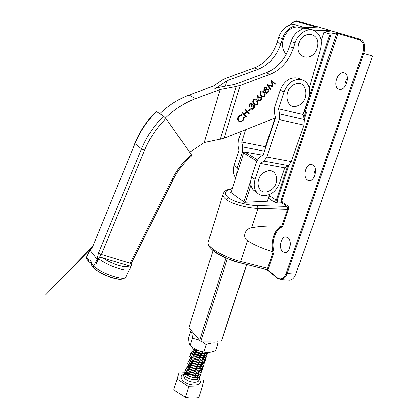 <?xml version="1.0" encoding="UTF-8"?>
<svg xmlns="http://www.w3.org/2000/svg" width="419" height="419" viewBox="0 0 419 419"><rect width="100%" height="100%" fill="white"/><g stroke="black" fill="none" stroke-linecap="round" stroke-linejoin="round"><path stroke-width="0.63" d="M269.417 195.668L276.257 200.272L281.097 199.983L281.971 200.292L282.327 202.277L287.722 205.891C288.618 206.687 288.848 207.908 288.413 209.547L282.553 226.836C275.456 228.779 270.884 242.47 274.047 251.908L268.38 268.616L267.626 268.307L273.078 251.877C261.409 248.116 252.877 244.345 247.467 240.558C242.062 237.547 244.906 228.496 251.61 227.857C258.811 226.255 268.862 225.705 281.767 226.213L287.633 209.249L287.083 206.436L281.694 202.817L278.059 202.995L274.136 202.068L268.558 198.276M239.689 262.666L266.332 269.48L267.259 269.024L267.626 268.307L240.642 261.477L239.469 262.708L239.102 262.519C231.314 261.241 209.636 251.002 209.228 245.634M232.346 188.796C224.668 190.446 223.306 193.379 228.266 197.6C232.864 201.476 247.629 205.551 257.512 205.593L287.083 206.436L287.722 205.891M288.413 209.547L287.633 209.249L257.942 208.442C247.189 208.269 231.089 203.66 226.103 199.413C224.065 197.909 222.971 196.406 222.819 194.903L207.918 243.004C208.112 244.34 209.175 245.853 211.097 247.556C215.832 252.207 230.79 259.282 240.642 261.477L247.467 240.558M251.61 227.857L257.942 208.442L257.512 205.593M321.211 40.638L323.997 32.179L331.146 30.791L322.012 28.146L297.469 27.052C290.969 27.34 286.287 31.273 283.406 38.857C281.668 45.257 282.61 50.421 286.245 54.35M338.73 89.2L339.704 89.43C346.162 90.52 350.63 74.655 344.324 72.88L343.501 72.697C337.017 71.602 332.539 87.236 338.73 89.2M307.567 180.076L309.301 180.563C314.988 181.071 318.037 167.38 312.763 164.924L311.16 164.484C305.461 163.965 302.377 177.447 307.567 180.076M282.94 251.882L285.166 252.615C290.21 252.767 292.399 240.506 287.832 237.62L285.721 236.945C280.678 236.782 278.441 248.844 282.94 251.882M282.327 202.277L281.694 202.817L281.097 199.983L336.792 32.855L337.363 32.588L331.146 30.791L312.422 29.99M267.731 200.79L268.312 201.188L244.466 202.309L230.612 192.263L231.272 192.237M208.379 241.517L207.918 243.004M267.668 270.171L266.521 269.585M295.793 274.11L372.496 56.052L363.692 53.47L287.135 273.502L295.793 274.11C294.374 277.813 292.331 279.829 289.665 280.17L288.45 280.091M322.012 28.146L316.062 26.434L309.416 27.586M347.424 78.102C345.602 80.631 344.774 83.412 344.942 86.445M315.449 169.575C314.198 171.921 313.752 174.398 314.114 177.007M290.241 242.192L289.686 248.242M336.792 32.855L331.089 33.97L305.215 111.773L306.608 112.088L304.194 119.331M305.215 111.773L304.304 111.48L330.046 33.97L323.997 32.179M330.046 33.97L331.089 33.97M277.299 278.153L267.987 270.402L266.332 269.48L239.469 262.708C226.632 258.67 210.422 253.034 207.918 243.01M282.553 226.836L281.877 226.229M274.047 251.908L273.183 251.898M266.238 269.49L267.673 269.784L277.32 277.813C280.924 280.107 283.899 278.562 286.24 273.167L362.686 53.171C364.609 46.174 363.477 41.696 359.308 39.726L337.871 33.494L281.971 200.292M288.864 165.358L277.268 200.162L278.059 202.995M286.24 273.167L287.135 273.502C285.721 277.237 283.689 279.269 281.044 279.614L277.357 278.284L267.71 270.245L268.38 268.616M221.447 341.082L200.319 341.103L188.864 327.758L200.261 340.919L221.447 341.082L246.744 264.541M267.589 201.225L269.831 194.421M221.415 340.904L246.566 264.494M267.39 201.235L269.6 194.526M201.089 340.741L227.381 258.602M245.419 202.267L250.96 184.952M199.727 340.186L225.982 257.994M243.9 201.9L250.871 180.076M256.842 161.116L243.57 152.93L243.905 152.317L244.79 152.05L257.397 159.786M188.864 327.758L213.02 250.562M231.141 192.651L243.57 152.93M262.671 155.177L244.79 152.05M298.139 25.91L298.098 25.899C291.451 22.029 281.479 27.843 278.729 37.307L277.153 42.34C272.827 54.941 265.232 63.447 254.359 67.857L225.385 78.479L222.426 79.919L213.287 86.125L189.095 95.029C178.384 99.004 168.611 105.232 159.759 113.706M225.328 86.204L226.951 80.757L217.822 87.011L214.774 88.514L218.687 87.44L234.74 84.449L266.154 72.791C277.237 68.239 285.025 59.514 289.513 46.614L291.163 41.46C294.028 31.765 304.21 25.789 310.929 29.728L311.123 29.786M226.951 80.757L257.947 69.355C268.883 64.903 276.535 56.329 280.908 43.639L282.511 38.569C285.292 29.037 295.327 23.171 301.999 27.062L302.366 27.272M165.495 117.964C174.561 109.186 184.585 102.744 195.573 98.627L220.08 89.535L236.258 86.523L240.192 85.445L269.925 74.367L266.154 72.791M264.221 87.524L266.379 87.063L266.673 88.928L268.584 89.132L269.008 90.473L268.186 92.358C267.338 93.29 266.484 93.479 265.625 92.913L265.321 90.446L263.829 90.242L264.221 87.524M258.497 100.544L257.905 98.648L257.549 95.008L258.083 94.893L258.397 98.114L258.848 97.527L261.184 97.124L261.786 98.303L261.079 100.33L258.497 100.544M251.693 103.875L250.138 104.226L249.331 106.494L249.729 103.771L252.002 103.294L252.364 104.944L253.202 104.755L254.171 105.237C254.836 106.274 254.71 107.358 253.799 108.495C252.882 109.422 251.987 109.569 251.096 108.93L251.515 108.458L252.421 108.662L253.411 108.029L253.783 105.75L251.52 106.416L251.122 105.96L251.693 103.875M246.388 116.576L245.969 117.048L242.041 112.617L242.465 112.145L244.078 113.968L246.487 111.271L244.874 109.443L245.298 108.971L249.205 113.418L248.786 113.889L246.885 111.732L244.481 114.424L246.388 116.576L245.88 116.948M189.666 152.27L204.32 142.549L224.097 138.249L275.451 117.854M309.238 88.069L320.32 50.008C322.682 41.303 320.923 34.95 315.03 30.954C308.29 26.994 298.04 33.022 295.133 42.785L293.468 47.976C288.921 60.975 281.076 69.769 269.925 74.367M238.458 121.018C237.322 119.42 237.479 117.713 238.924 115.885L241.8 114.518L241.669 115.194L239.301 116.372C238.123 117.87 237.987 119.268 238.903 120.572L238.987 120.662C240.176 121.578 241.402 121.384 242.669 120.07L243.69 117.461L244.287 117.315L243.078 120.515L240.459 121.913L238.458 121.018M250.489 109.045L248.687 111.066L248.289 110.611L250.091 108.589L250.489 109.045L248.603 110.967M256.988 100.293C258.198 101.445 258.329 102.833 257.397 104.462C256.287 105.389 255.281 105.384 254.37 104.446L253.809 103.86C252.573 102.739 252.416 101.361 253.338 99.727C254.453 98.79 255.475 98.779 256.407 99.691L256.868 100.23C258.073 101.382 258.209 102.775 257.271 104.399L257.397 104.462M264.195 92.211C265.389 93.379 265.515 94.778 264.578 96.407C263.541 97.302 262.582 97.328 261.702 96.49L261.011 95.778C259.79 94.647 259.639 93.259 260.566 91.625C261.613 90.724 262.587 90.677 263.493 91.499L264.07 92.154C265.264 93.322 265.395 94.72 264.452 96.349L264.578 96.407M268.427 85.513L270.7 89.315L270.281 89.786L267.118 84.512L272.209 86.047L271.109 80.034L275.482 83.952L275.063 84.423L271.915 81.611L272.837 86.916L268.301 85.455L270.7 89.315M204.32 142.549L220.08 89.535M156.297 111.779L156.214 111.464L156.491 111.58C147.142 120.882 139.956 131.582 134.939 143.675L92.819 246.236L90.064 250.363L90.562 248.938L86.576 257.109L86.581 258.853L86.639 257.125L90.075 250.075M97.093 259.183L98.413 253.17L141.533 148.855C146.671 136.547 154.003 125.653 163.53 116.163L156.491 111.58M163.53 116.163L165.971 118.498C156.711 127.727 149.573 138.328 144.565 150.29L101.309 254.647L103.074 254.893L102.885 257.978C101.22 257.182 99.801 257.434 98.633 258.727L96.36 263.362L97.711 257.926L93.615 266.274C104.561 275.163 126.569 281.636 126.161 276.105L129.623 269.181M103.074 254.893L130.136 263.289L172.062 179.395C176.865 169.873 183.281 161.624 191.321 154.642L165.971 118.498M97.03 259.172L90.064 250.363M191.321 154.642L191.792 155.711L191.425 155.559M91.007 262.524L90.331 262.577C89.142 262.09 88.582 261.147 88.66 259.759L90.734 260.388L91.583 263.567L93.636 266.238M122.573 278.132C120.185 281.212 103.362 275.692 94.574 268.789L93.61 268.05L93.615 266.274M130.136 263.289L131.561 264.944L130.393 267.579M87.246 259.607L86.581 258.853M98.413 253.17L101.309 254.647L98.365 258.549L98.633 258.727C109.982 267.249 130.461 273.204 130.157 268.155C130.534 266.673 130.094 265.887 128.843 265.787L102.885 257.978C112.596 264.489 127.413 268.851 128.843 265.787L128.973 262.76M93.06 245.639L91.609 247.524L45.472 295.076L92.405 247.11M97.648 258.141L98.365 258.549L96.36 263.362M135.065 143.371L92.819 246.236M91.352 264.593L91.583 263.567L91.426 265.075L92.128 265.992M241.674 114.507L241.669 115.194M241.554 115.131L239.301 116.372M239.186 116.309C238.002 117.802 237.872 119.206 238.788 120.51L238.903 120.572M238.788 120.51L239.401 120.986M244.172 117.341L243.078 120.515M242.957 120.452L240.459 121.913M240.344 121.85L239.134 121.578M242.433 112.182L244.078 113.968M245.262 109.008L249.205 113.418M249.085 113.355L248.697 113.79M244.481 114.424L246.885 111.732M244.361 114.361L246.267 116.513M250.054 108.626L250.368 108.987M251.437 103.697L250.138 104.226M250.017 104.169L249.755 106.017M249.635 105.96L249.274 106.363M251.714 103.111L252.112 103.404M251.992 103.346L252.364 104.944M253.673 104.865L254.171 105.237M254.05 105.179C254.715 106.217 254.59 107.301 253.678 108.432L253.799 108.495M253.678 108.432L251.363 109.102M253.464 105.515L251.437 106.321M257.271 104.399L255.024 104.923M255.658 99.188L256.868 100.23M255.417 99.816L253.626 100.12C252.961 101.403 253.118 102.477 254.103 103.325L255.244 104.305M253.746 100.178C253.081 101.466 253.244 102.535 254.228 103.388L254.778 103.959L257.015 103.985L257.36 102.089L255.485 99.853L254.616 99.691L253.626 100.12M257.968 94.914L258.397 98.114M260.822 96.899L261.372 97.308M261.247 97.25L261.676 98.475L261.079 100.33M260.958 100.267L258.911 100.885M260.618 97.548L259.031 98.03L258.811 100.031L259.157 100.282M260.969 97.805L259.152 98.088L259.031 100.193L260.712 99.842L260.969 97.805M264.452 96.349L262.273 96.889M262.813 91.07L264.07 92.154M262.582 91.709L260.848 92.023C260.178 93.311 260.335 94.39 261.309 95.249L262.477 96.255M260.974 92.08C260.304 93.369 260.456 94.448 261.43 95.307L262.064 95.961L264.2 95.925L264.551 94.024L263.2 92.096L260.848 92.023M266.07 86.89L266.542 87.225M266.416 87.168L266.673 88.928M268.076 88.755L268.584 89.132M268.459 89.074L269.008 90.473M268.883 90.415L268.186 92.358M268.06 92.3L265.856 93.07M264.122 90.488L265.321 90.446M267.809 89.352L266.102 89.87L265.746 92.217L266.107 92.473M265.835 87.492L264.468 87.964L264.127 89.724L264.405 89.907M266.112 87.681L264.593 88.021L264.337 89.86L265.829 89.472L266.112 87.681M268.17 89.608L266.227 89.928L265.992 92.39L267.804 91.887L268.17 89.608M270.574 89.257L270.208 89.666M271.077 80.071L275.482 83.952M275.356 83.894L274.964 84.334M272.931 86.812L271.915 81.611M272.711 86.864L268.301 85.455M245.644 129.691L241.684 142.031L242.706 146.964L242.323 152.301L237.358 167.694L236.719 174.817M274.948 118.053L265.463 146.713L241.684 142.031M265.463 146.713L265.636 147.493M235.761 177.892C233.247 174.545 232.702 170.433 234.127 165.563L239.034 150.269L238.034 145.346L238.411 140.082L241.161 131.472M257.036 192.677L253.244 189.933C250.593 186.497 250.043 182.207 251.583 177.064L255.082 179.369C253.521 184.543 254.066 188.859 256.721 192.311C258.261 194.133 260.225 195.238 262.613 195.621C270.224 195.893 275.833 191.823 279.442 183.412L284.758 167.851L288.476 165.62L291.367 161.619L303.906 125.119L304.262 119.583L302.979 114.518L308.599 98.072C310.762 90.687 309.484 85.026 304.77 81.082L301.649 79.62C293.829 78.573 287.963 82.669 284.051 91.908L280.201 90.205C284.072 81.035 289.901 76.976 297.684 78.028L299.878 78.913M280.201 90.205L274.686 106.95L274.309 112.554L275.508 117.681L263.2 154.836L259.581 157.177L256.8 161.236L251.583 177.064M255.082 179.369L260.361 163.431L284.758 167.851M260.361 163.431L264.001 161.121L266.845 157.01L279.305 119.593L279.683 113.931L278.462 108.772L302.979 114.518M278.462 108.772L284.051 91.908M298.595 44.508C301.759 29.121 321.452 32.232 317.293 47.153C314.229 62.091 294.719 59.65 298.595 44.508M265.353 171.848C277.362 165.625 281.338 185.502 269.407 190.823C257.622 197.27 253.092 177.363 265.353 171.848M294.588 84.397C306.865 78.442 310.469 100.497 298.307 105.478C286.266 111.7 282.076 89.572 294.588 84.397M200.554 374.235L200.565 374.864C200.591 378.954 189.508 377.969 185.973 373.989L184.779 371.643L185.517 370.365M185.607 370.302L187.22 369.726M187.413 369.699C190.902 369.448 194.306 370.564 197.632 373.036M197.978 373.345L198.685 374.073M196.888 372.664C193.719 370.579 190.608 369.637 187.56 369.841M187.356 369.862L185.648 370.406M185.554 370.464L184.727 371.81L185.921 374.151C189.288 377.938 199.821 379.143 200.439 375.403M199.858 376.393L199.868 377.016C199.884 381.122 188.812 380.153 185.282 376.152L184.098 373.8L184.826 372.517M184.915 372.454L186.502 371.873M186.691 371.847L191.609 372.371M192.546 372.685L194.704 373.664M207.389 352.473C204.771 354.636 196.516 352.772 193.641 349.875L192.394 347.65L193.588 350.043C196.548 353.044 205.169 354.867 207.541 352.473M207.599 352.479L207.63 353.112C207.73 357.025 196.574 355.92 192.939 352.086L191.64 350.017L192.887 352.253C196.516 356.092 207.672 357.192 207.578 353.28L207.515 352.499M206.022 353.112L205.294 352.285M206.881 354.631L206.918 355.307C207.007 359.235 195.862 358.145 192.237 354.296L190.996 352.049L192.18 354.464C195.804 358.313 206.955 359.402 206.866 355.474L206.808 354.699M205.336 355.317L203.576 353.589M206.174 356.826L206.206 357.496C206.289 361.445 195.149 360.366 191.535 356.501L190.299 354.244L191.09 352.981M195.008 352.447L199.166 353.505L202.985 355.637M203.189 355.799L204.786 357.47M193.599 352.646C196.611 352.117 199.654 353.117 202.728 355.637C199.884 353.704 196.967 352.672 193.95 352.552M191.137 353.091L190.247 354.411L191.483 356.669C195.097 360.534 206.237 361.613 206.153 357.664L206.101 356.894M205.467 359.02L205.499 359.68C205.572 363.645 194.437 362.582 190.834 358.701L189.608 356.433L190.781 358.868C194.385 362.749 205.519 363.812 205.441 359.848L205.394 359.083M203.576 359.23L202.288 358.015M192.871 354.835C195.909 354.28 198.973 355.286 202.063 357.852C199.266 355.899 196.338 354.856 193.3 354.72M190.43 355.275L189.556 356.6M204.76 361.204L204.786 361.864C204.86 365.845 193.73 364.792 190.137 360.9L188.859 358.784L190.085 361.068C193.678 364.959 204.802 366.012 204.734 362.026L204.687 361.272M204.058 363.388L204.079 364.038C204.142 368.039 193.023 367.002 189.44 363.09L188.22 360.801L189.383 363.257C192.97 367.17 204.09 368.207 204.027 364.205L203.985 363.456M203.351 365.567L203.372 366.211C203.43 370.234 192.316 369.202 188.744 365.279L187.529 362.98L188.686 365.447C192.263 369.369 203.377 370.401 203.32 366.379L203.283 365.635M202.649 367.741L202.67 368.38C202.717 372.418 191.614 371.402 188.047 367.463L186.843 365.148L187.995 367.631C191.562 371.569 202.665 372.585 202.618 368.547L202.581 367.809M201.948 369.909L201.968 370.548C202.01 374.602 190.912 373.596 187.356 369.642L186.099 367.484L187.303 369.809C190.86 373.764 201.953 374.769 201.911 370.71L201.879 369.977M201.251 372.077L201.267 372.706C201.298 376.781 190.21 375.785 186.665 371.815L185.465 369.485L186.209 368.207M186.298 368.144L187.942 367.578M188.136 367.552C191.603 367.322 194.987 368.432 198.292 370.873M198.632 371.166L199.376 371.925M197.621 370.558C194.463 368.469 191.357 367.515 188.293 367.693M188.084 367.714L186.34 368.249M186.246 368.311L185.413 369.647L186.607 371.983C189.99 375.754 200.528 376.969 201.141 373.24M205.745 352.536L206.169 353.065M206.253 353.191L206.86 354.532M206.782 354.594L206.117 353.238M205.038 354.715L205.478 355.27M205.556 355.391L206.153 356.726M206.075 356.794L205.425 355.438M204.865 357.59L205.446 358.921M205.373 358.983L204.734 357.637M204.645 357.517L204.278 357.056M203.629 359.062L204.095 359.664M204.173 359.785L204.744 361.105M204.666 361.173L204.043 359.832M202.927 361.23L203.409 361.854M203.482 361.974L204.037 363.289M203.964 363.357L203.356 362.021M202.23 363.393L202.717 364.043M202.796 364.158L203.335 365.468M203.262 365.536L202.665 364.211M202.56 367.709L201.979 366.389M201.9 366.269L201.476 365.714M200.832 367.704L201.345 368.401M201.419 368.516L201.932 369.815M201.858 369.877L201.293 368.568M201.209 372.873L201.183 372.145M200.512 375.026L200.486 374.303M184.753 372.224L179.322 372.009L173.88 389.445L175.744 391.142L185.329 397.264C189.603 398.191 194.107 398.291 198.831 397.563L202.225 387.198L203.901 379.981M185.282 372.245L184.842 372.229M179.322 372.009L177.153 379.059L188.691 386.8L202.225 387.198M177.153 379.059L173.88 389.445M188.691 386.8L185.329 397.264M205.692 352.342L203.534 353.421M202.188 353.516C199.528 353.39 197.249 352.662 195.359 351.337M194.552 350.609L194.364 348.598M204.886 352.211L205.289 353.28M205.305 353.437C205.352 354.563 204.503 355.302 202.77 355.637M201.387 355.726L194.72 353.594M193.877 352.85C192.991 351.766 193.08 350.991 194.144 350.514M194.332 350.446C197.318 349.954 200.34 350.944 203.393 353.416M203.555 353.589L204.587 355.495M204.598 355.647C204.624 356.784 203.76 357.517 202.005 357.852M200.586 357.931L194.081 355.851M193.206 355.087C192.3 353.997 192.368 353.207 193.416 352.714M202.885 355.804L203.88 357.7M203.891 357.857C203.901 358.999 203.021 359.732 201.24 360.057M199.779 360.131L193.447 358.098M192.541 357.318C191.609 356.218 191.661 355.417 192.693 354.909M202.215 358.02L203.173 359.905M203.184 360.062C203.184 361.209 202.277 361.943 200.481 362.262M198.973 362.325L192.813 360.345M191.876 359.549C190.917 358.439 190.954 357.622 191.97 357.098M192.148 357.025C195.207 356.438 198.292 357.449 201.398 360.057M201.544 360.225L202.471 362.105M202.482 362.262C202.461 363.414 201.539 364.153 199.716 364.462M198.161 364.52L192.19 362.592M191.211 361.775C190.231 360.654 190.247 359.827 191.253 359.287M191.42 359.214C194.505 358.591 197.611 359.607 200.732 362.262M200.874 362.43L201.769 364.3M201.775 364.457C201.738 365.619 200.801 366.353 198.957 366.656M197.349 366.704L191.567 364.829M190.545 363.996C189.545 362.87 189.545 362.026 190.535 361.471M190.703 361.393C193.808 360.738 196.93 361.765 200.062 364.462M200.203 364.63L201.068 366.489M201.073 366.646C201.02 367.819 200.062 368.552 198.197 368.851M196.537 368.882L190.944 367.065M189.891 366.216C188.864 365.075 188.838 364.221 189.823 363.65M189.985 363.572C193.112 362.885 196.249 363.912 199.397 366.656M199.538 366.819L200.366 368.678M200.371 368.83C200.303 370.014 199.324 370.747 197.438 371.035M195.72 371.056L190.331 369.301M189.231 368.427C188.183 367.28 188.141 366.416 189.11 365.824M189.268 365.745C192.415 365.028 195.573 366.059 198.732 368.851M198.868 369.008L199.669 370.857M199.669 371.014C199.585 372.203 198.59 372.936 196.679 373.219M194.898 373.219L189.718 371.533M188.576 370.642C187.503 369.485 187.44 368.6 188.398 367.997M188.55 367.913L193.306 368.102M193.63 368.212L198.067 371.035M198.197 371.197L198.973 373.036M198.967 373.193C198.868 374.387 197.852 375.125 195.919 375.393M194.076 375.382L189.116 373.758M187.922 372.847C186.822 371.679 186.743 370.789 187.686 370.166M187.838 370.082L191.981 370.061M193.588 370.6L197.401 373.219M197.527 373.376L198.276 375.209M198.271 375.366C198.156 376.571 197.119 377.304 195.16 377.566M193.248 377.54L188.513 375.984M187.272 375.052C186.146 373.874 186.046 372.968 186.984 372.329M187.131 372.245L190.98 372.13M193.217 372.873L196.736 375.393M196.862 375.55L197.155 375.995M188.477 338.107L189.021 343.072L190.121 345.56L192.457 338.159L191.986 333.665L190.765 330.827L188.477 338.107M190.121 345.56C194.227 349.048 198.805 351.195 203.864 351.991C207.368 352.913 211.27 352.484 215.57 350.703L217.974 343.371C214.58 342.396 210.673 342.794 206.263 344.565L201.267 341.113M217.744 341.239L217.974 343.371M203.864 351.991L206.263 344.565M199.58 340.259L192.457 338.159M267.259 269.024L267.893 269.548M228.266 197.6L226.103 199.413M314.339 26.654L296.966 21.599C294.803 21.118 292.671 22.259 290.571 25.035M290.697 25.004C292.776 22.128 294.939 20.798 297.191 21.008L316.062 26.434M337.363 32.588L360.083 39.171C364.53 41.261 365.735 46.027 363.692 53.47L362.686 53.171M303.408 28.843L297.469 27.052M273.078 251.877C270.019 242.187 274.602 228.434 281.767 226.213M274.136 202.068L276.257 200.272L287.612 166.139M303.759 117.608L305.671 111.878M338.625 32.965L337.871 33.494L336.923 33.211M360.083 39.171L359.308 39.726M289.665 280.17L281.044 279.614L277.357 278.284L277.32 277.813M297.668 21.107L296.966 21.599M315.973 26.407L315.58 26.47M254.359 67.857L257.947 69.355M195.573 98.627L189.095 95.029M224.097 138.249L240.192 85.445M295.133 42.785L291.163 41.46M293.468 47.976L289.513 46.614M220.237 139.344L236.258 86.523M144.565 150.29L141.533 148.855L134.745 143.46C139.742 131.393 146.896 120.73 156.214 111.464M278.729 37.307L282.511 38.569M277.153 42.34L280.908 43.639M217.629 87.665L217.822 87.011M86.639 257.125L88.66 259.759L88.509 261.257L90.095 262.613L88.509 261.257L86.487 258.612M90.624 248.561L90.923 248.09M87.105 256.03L86.576 257.109M91.117 262.912L90.095 262.613L91.091 262.802M172.062 179.395L173.173 179.61L172.921 179.332M264.42 151.154L242.706 146.964M243.764 152.574L242.323 152.301M234.127 165.563L237.358 167.694M264.001 161.121L288.476 165.62M266.845 157.01L291.367 161.619M279.305 119.593L303.906 125.119M279.683 113.931L304.262 119.583M199.119 379.31C205.31 386.313 188.299 387.313 182.391 380.148C180.16 377.252 180.683 375.272 183.967 374.204M183.752 374.885L183.485 375.723L184.601 378.294C188.1 382.599 198.941 383.862 198.899 379.996L199.868 377.016M195.139 375.345L188.739 373.355M188.367 373.334L185.622 373.612M185.476 373.659L184.161 374.387M184.575 374.073L185.717 373.942M185.916 373.926L190.765 374.497M192.661 375.094L193.023 375.23M286.606 237.034L285.721 236.945M312.155 164.657L311.16 164.484M344.57 72.979L343.501 72.697M232.419 188.571C228.428 189.304 223.992 189.985 222.819 194.903L222.819 194.903M290.357 25.088C293.211 21.736 295.489 20.374 297.191 21.008M90.954 262.54L90.583 261.896C90.834 261.791 91.054 262.498 91.248 264.017L91.426 265.075L93.489 267.767M93.767 268.307C98.743 272.067 104.457 275.079 110.909 277.352C116.566 279.07 122.044 280.767 125.737 277.09M92.201 246.822L90.823 248.268M90.902 248.174L91.274 247.812M90.452 248.912L88.943 252.081M173.141 179.672L130.974 264.007M173.173 179.61C177.818 170.428 184.025 162.462 191.792 155.711M256.721 192.311L253.244 189.933M184.098 373.8L183.684 375.105M197.747 378.409L196.893 377.655M196.715 377.519C193.882 375.372 190.399 374.287 186.272 374.267M186.057 374.287L184.271 374.722"/></g></svg>
